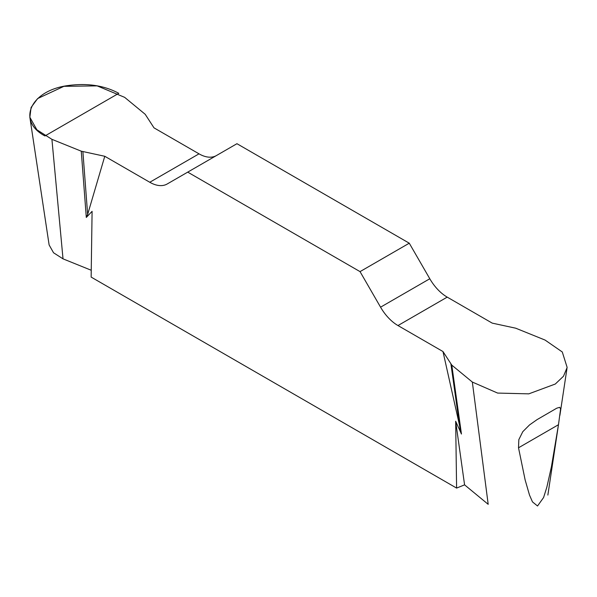 <?xml version="1.0" encoding="UTF-8"?>
<svg xmlns="http://www.w3.org/2000/svg" width="597" height="597" viewBox="0 0 597 597"><rect width="100%" height="100%" fill="white"/><g stroke="black" fill="none" stroke-linecap="round" stroke-linejoin="round"><path stroke-width="0.9" d="M472.339 382.058L497.637 393.08L528.785 393.856L555.307 384.02L563.478 376.237L567.15 367.453L562.284 351.976L545.068 340.066L515.718 328.201L492.212 323.119L447.205 297.127A34.813 20.097 60 0 1 429.795 278.754L409.266 243.195L236.949 143.705L187.719 172.13L360.036 271.62L380.565 307.179A34.813 20.097 -120 0 0 397.975 325.552L442.981 351.543L451.787 365.11L472.339 382.058L488.189 504.323L464.578 484.854L456.601 488.085L91.147 277.09L92.095 211.331L86.304 217.442L87.647 214.442L104.773 156.28L149.78 182.264A34.813 20.097 -120 0 0 167.19 183.988L187.719 172.13M518.517 447.787L518.838 439.623L522.793 431.676L529.546 424.915L537.084 419.616L556.762 408.191L559.702 407.318L560.583 408.982L558.479 424.713L518.517 447.787L525.129 479.898L529.494 495.047L532.479 501.898L537.539 505.987L543.591 497.525L546.845 487.189L551.397 466.906L558.479 424.713M91.251 270.262L63.021 258.852L53.551 252.777L49.126 244.957L29.85 117.251L36.865 129.78L51.917 139.325L81.267 151.19L104.773 156.28M216.345 155.608A34.813 20.097 60 0 1 199.017 153.839L154.004 127.855L145.198 114.288L124.646 97.341L97.154 85.878L63.909 86.326L37.633 98.565L31.089 107.46L29.85 117.251M456.601 488.085L455.66 421.236L461.451 434.034L442.981 351.543M409.266 243.195L360.036 271.62M81.267 151.19L86.304 217.442M464.578 484.854L455.66 421.236M451.787 365.11L461.451 434.034M82.886 151.675L87.647 214.442M450.951 364.177L460.108 429.482M44.947 135.952C16.373 120.922 30.596 90.281 68.356 85.513C87.565 82.953 104.378 85.55 118.796 93.311L44.947 135.952M51.917 139.325L63.021 258.852M149.78 182.264L199.017 153.839M380.565 307.179L429.795 278.754M447.205 297.127L397.975 325.552M547.859 495.085L558.135 427.004M566.971 368.453L559.889 415.37"/></g></svg>
